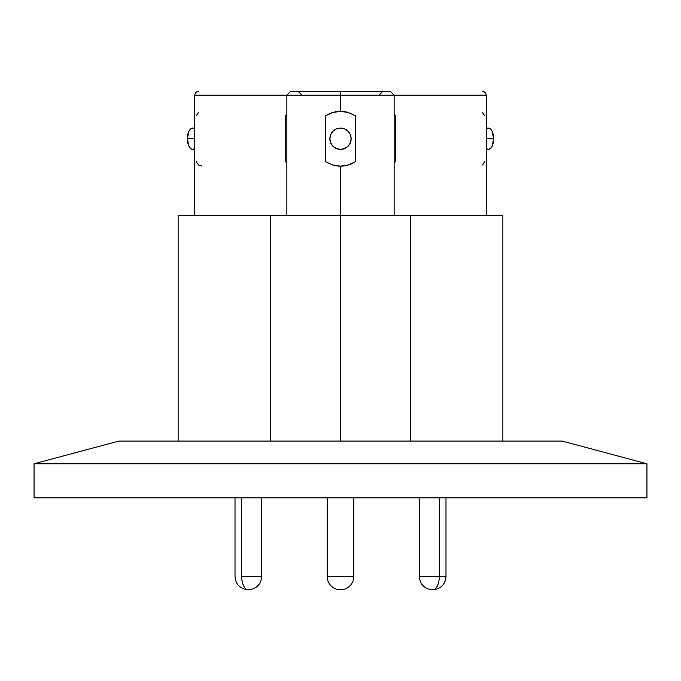 <?xml version="1.0" encoding="UTF-8"?>
<svg xmlns="http://www.w3.org/2000/svg" width="681" height="681" viewBox="0 0 681 681"><rect width="100%" height="100%" fill="white"/><g stroke="black" fill="none" stroke-linecap="round" stroke-linejoin="round"><path stroke-width="1.02" d="M646.95 463.787L562.234 441.092L118.766 441.092L34.05 463.787L646.95 463.787L34.05 463.787L34.05 497.837L646.95 497.837L646.95 463.787L646.95 497.837L34.05 497.837L34.05 463.787L118.766 441.092L562.234 441.092L646.95 463.787M327.161 576.441L327.161 497.837L327.161 576.441A13.339 13.339 0 0 0 337.767 589.491L343.233 589.491A13.339 13.339 0 0 0 353.839 576.441L327.161 576.441L353.839 576.441A13.339 13.339 0 0 1 343.233 589.491L337.767 589.491A13.339 13.339 0 0 1 327.161 576.441M353.839 497.837L353.839 576.441L353.839 497.837M329.859 138.754A10.641 10.641 0 0 1 340.5 128.113A10.641 10.641 0 0 1 351.141 138.754L350.332 134.685L348.025 131.229L344.569 128.922L340.5 128.113L336.431 128.922L332.975 131.229L330.668 134.685L329.859 138.754L330.668 142.823L332.975 146.279L336.431 148.586L340.5 149.394L344.569 148.586L348.025 146.279L350.332 142.823L351.141 138.754A10.641 10.641 0 0 1 340.5 149.394A10.641 10.641 0 0 1 329.859 138.754M340.5 95.195L394.129 95.195L340.5 95.195L340.5 111.369L348.349 112.518L355.456 115.821L355.456 161.686L348.357 164.981L340.5 166.138L340.5 441.092L340.5 166.138L332.651 164.989L325.544 161.686L325.544 115.821L332.643 112.527L340.5 111.369L340.5 95.195L286.871 95.195L340.5 95.195L340.5 91.509L340.5 95.195M390.443 91.509L340.5 91.509L390.443 91.509L394.129 95.195L486.277 95.195C485.638 92.565 484.404 91.339 482.591 91.509M502.876 441.092L502.876 215.511L340.5 215.511L502.28 215.511M178.72 215.511L340.5 215.511L178.124 215.511L178.124 441.092M290.557 91.509L340.5 91.509L290.557 91.509L286.871 95.195L194.723 95.195C195.362 92.565 196.596 91.339 198.409 91.509M325.544 115.813L325.544 161.686L332.651 164.989A27.385 27.385 0 0 0 355.456 161.686L355.456 115.821L348.349 112.518A27.385 27.385 0 0 0 325.544 115.821L332.983 112.425M355.456 161.686L348.306 164.998M241.678 576.441L261.683 576.441L241.678 576.441A13.339 6.665 90 0 0 246.982 589.491A13.339 6.665 -90 0 1 241.678 576.441L241.678 497.837L241.678 576.441M235.013 497.837L235.013 576.441C235.473 583.285 239.005 587.635 245.611 589.491L251.085 589.491C257.69 587.635 261.223 583.285 261.683 576.441L261.683 497.837M187.369 138.754L194.723 138.754L187.369 138.754L188.926 131.229L190.654 128.922L192.689 128.113A10.641 5.32 90 0 0 187.369 138.754A10.641 5.32 90 0 0 192.689 149.394L190.654 148.586L188.926 146.279L187.369 138.754M195.251 95.195L281.015 95.195M285.475 115.821L286.871 114.68L285.475 115.821L285.475 161.686L285.475 115.821M286.871 162.827L285.475 161.686M198.486 112.518L196.273 115.821M196.273 161.686L198.477 164.981L201.908 166.138M194.723 148.586L192.689 149.394L194.723 149.394M194.723 128.113L192.689 128.113L194.723 128.922M430.009 589.491L434.018 589.491A13.339 6.665 -90 0 0 439.322 576.441L439.322 497.837L439.322 576.441A13.339 6.665 90 0 1 434.018 589.491L435.389 589.491C441.995 587.635 445.527 583.285 445.987 576.441L419.317 576.441L445.987 576.441L445.987 497.837M486.277 149.394L488.311 149.394A10.641 5.32 -90 0 0 493.631 138.754L486.277 138.754L493.631 138.754A10.641 5.32 -90 0 0 488.311 128.113L490.346 128.922L492.074 131.229L493.631 138.754L492.074 146.279L490.346 148.586L488.311 149.394L486.277 148.586M395.525 161.686L394.129 162.827L395.525 161.686L395.525 115.821L395.525 161.686M394.129 114.68L395.525 115.821L394.129 114.68M386.612 95.195L485.749 95.195M484.727 115.821L482.523 112.527M482.514 164.989L484.727 161.686M486.277 128.922L488.311 128.113L486.277 128.113M419.317 497.837L419.317 576.441C419.777 583.285 423.31 587.635 429.915 589.491L435.023 589.491M410.728 441.092L410.728 215.511M394.129 215.511L394.129 95.195M286.871 215.511L286.871 95.195M270.272 441.092L270.272 215.511M194.723 215.511L194.723 95.195M301.981 95.195L298.287 91.509M379.019 95.195L382.713 91.509M486.277 215.511L486.277 95.195"/></g></svg>
